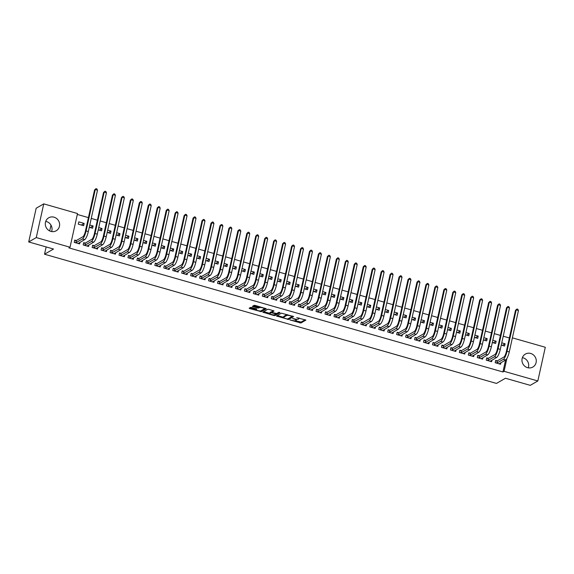 <?xml version="1.0" encoding="UTF-8"?>
<svg xmlns="http://www.w3.org/2000/svg" width="574" height="574" viewBox="0 0 574 574"><rect width="100%" height="100%" fill="white"/><g stroke="black" fill="none" stroke-linecap="round" stroke-linejoin="round"><path stroke-width="0.86" d="M289.985 319.948L300.905 322.997L305.899 320.091L296.736 317.623A3.014 0.71 -167.5 0 1 298.803 318.785A3.014 0.71 -167.5 0 1 298.667 318.936L298.258 319.173A3.014 0.71 -167.5 0 1 294.562 318.879L292.546 318.47L294.175 319.101A3.014 0.71 -167.5 0 1 296.241 320.263A3.014 0.71 -167.5 0 1 296.112 320.414L295.696 320.651A3.014 0.71 -167.5 0 1 292.001 320.357L289.985 319.948M45.733 221.385A7.491 7.046 -120 0 1 46.458 221.55A7.491 7.046 -120 0 1 51.61 231.559M54.035 217.18A7.491 7.046 -120 0 1 59.524 223.465A7.491 7.046 -120 0 1 56.202 230.77A7.491 7.046 -120 0 1 50.878 231.394A7.491 7.046 -120 0 1 45.389 225.108A7.491 7.046 -120 0 1 48.711 217.797A7.491 7.046 -120 0 1 54.035 217.18M522.39 357.652A7.491 7.046 -120 0 1 523.122 357.824A7.491 7.046 -120 0 1 528.267 367.834M530.692 353.455A7.491 7.046 -120 0 1 536.181 359.74A7.491 7.046 -120 0 1 532.859 367.044A7.491 7.046 -120 0 1 527.542 367.669A7.491 7.046 -120 0 1 522.046 361.383A7.491 7.046 -120 0 1 525.375 354.072A7.491 7.046 -120 0 1 530.692 353.455M251.713 307.492L250.558 307.406L249.166 308.202L249.769 308.611L261.299 311.675L266.293 308.769L255.279 305.44L254.124 305.346L252.402 306.365L257.489 307.994L259.477 307.607A2.518 0.596 -167.5 0 1 262.261 307.772A2.518 0.596 -167.5 0 1 264.284 308.826A2.518 0.596 -167.5 0 1 264.176 308.948L260.919 310.835A2.518 0.596 -167.5 0 1 258.128 310.663A2.518 0.596 -167.5 0 1 256.104 309.616A2.518 0.596 -167.5 0 1 256.212 309.486L256.793 309.128L256.155 308.762L251.713 307.492M70.035 247.236L36.27 237.579L43.746 203.87L77.512 213.528L70.035 247.236L68.916 247.882L502.939 371.966L504.065 371.321L506.921 358.413M512.388 337.856L545.3 347.27L537.831 380.971L530.254 385.341L505.45 378.244L496.474 383.425L44.535 254.217L53.511 249.037L28.7 241.948L36.27 237.579M537.831 380.971L504.065 371.321M276.51 316.023L288.643 319.488L293.637 316.583L281.461 313.16L276.51 316.023M273.812 315.492L262.799 312.163L267.793 309.257L268.948 309.35L274.035 310.979L271.983 312.184L272.585 312.593L276.682 313.533L278.777 312.321L280.033 312.643L274.968 315.578L273.812 315.492L273.956 314.853M50.986 225.123L49.694 230.942M46.15 246.935L44.535 254.217M85.146 243.075L83.689 242.659L83.187 244.94L88.561 246.476L88.905 244.926M89.264 227.304L92.601 228.251L93.103 225.977L89.774 225.022M103.055 248.198L101.605 247.781L101.096 250.056L106.47 251.591L106.814 250.042M107.18 232.42L110.509 233.374L111.019 231.1L107.682 230.145M120.971 253.321L119.514 252.904L119.012 255.179L124.386 256.714L124.73 255.165M125.089 237.543L128.425 238.497L128.928 236.223L125.598 235.268M138.886 258.436L137.43 258.02L136.928 260.302L142.302 261.837L142.639 260.287M143.005 242.666L146.334 243.62L146.844 241.338L143.507 240.384M156.795 263.559L155.346 263.143L154.837 265.425L160.211 266.96L160.555 265.41M160.921 247.789L164.25 248.736L164.752 246.461L161.423 245.507M174.711 268.682L173.255 268.266L172.752 270.541L178.127 272.076L178.471 270.526M178.83 252.904L182.166 253.859L182.668 251.584L179.332 250.63M192.62 273.805L191.171 273.389L190.661 275.663L196.035 277.199L196.38 275.649M196.746 258.027L200.075 258.982L200.584 256.707L197.248 255.753M210.536 278.921L209.079 278.505L208.577 280.786L213.951 282.322L214.296 280.772M214.654 263.15L217.991 264.105L218.493 261.823L215.164 260.876M228.445 284.044L226.995 283.628L226.486 285.909L231.86 287.445L232.205 285.895M232.57 268.273L235.9 269.22L236.409 266.946L233.073 265.992M246.361 289.167L244.904 288.751L244.402 291.025L249.776 292.561L250.121 291.011M250.479 273.389L253.816 274.343L254.318 272.069L250.989 271.115M264.27 294.29L262.82 293.874L262.311 296.148L267.685 297.684L268.029 296.134M268.395 278.512L271.724 279.466L272.234 277.192L268.897 276.238M282.186 299.406L280.729 298.989L280.227 301.271L285.601 302.807L285.945 301.257M286.304 283.635L289.64 284.589L290.143 282.308L286.813 281.36M300.102 304.529L298.645 304.112L298.143 306.394L303.517 307.929L303.854 306.38M304.22 288.758L307.549 289.705L308.059 287.431L304.722 286.476M318.01 309.651L316.554 309.235L316.052 311.51L321.426 313.045L321.77 311.495M322.129 293.874L325.465 294.828L325.967 292.553L322.638 291.599M335.926 314.774L334.47 314.358L333.968 316.633L339.342 318.168L339.686 316.618M340.045 298.997L343.381 299.951L343.883 297.676L340.547 296.722M353.835 319.89L352.386 319.474L351.876 321.756L357.25 323.291L357.595 321.741M357.961 304.12L361.29 305.074L361.792 302.792L358.463 301.845M371.751 325.013L370.295 324.597L369.792 326.879L375.166 328.414L375.511 326.864M375.87 309.243L379.206 310.19L379.708 307.915L376.372 306.961M389.66 330.136L388.211 329.72L387.701 331.994L393.075 333.53L393.42 331.98M393.786 314.358L397.115 315.313L397.624 313.038L394.288 312.084M407.576 335.259L406.119 334.843L405.617 337.117L410.991 338.653L411.336 337.103M411.694 319.481L415.031 320.436L415.533 318.161L412.204 317.207M425.485 340.375L424.035 339.959L423.526 342.24L428.9 343.776L429.244 342.226M429.61 324.604L432.94 325.558L433.449 323.277L430.113 322.33M443.401 345.498L441.944 345.082L441.442 347.363L446.816 348.899L447.16 347.349M447.519 329.727L450.855 330.674L451.358 328.4L448.029 327.445M461.309 350.621L459.86 350.205L459.351 352.479L464.725 354.014L465.069 352.465M465.435 334.843L468.764 335.797L469.274 333.523L465.937 332.568M479.225 355.744L477.769 355.328L477.267 357.602L482.641 359.137L482.985 357.588M483.344 339.966L486.68 340.92L487.183 338.646L483.853 337.691M497.141 360.859L495.685 360.443L495.183 362.725L500.557 364.26L500.894 362.711M501.26 345.089L504.589 346.043L505.098 343.761L501.762 342.814M502.939 371.966L505.594 359.998M509.368 337.964L503.226 336.206M500.413 335.403L494.271 333.645M491.459 332.841L485.317 331.083M482.504 330.28L476.363 328.522M473.543 327.718L467.401 325.967M464.588 325.157L458.447 323.406M455.634 322.602L449.492 320.844M446.68 320.041L440.531 318.283M437.718 317.479L431.576 315.722M428.764 314.918L422.622 313.16M419.809 312.356L413.667 310.599M410.848 309.795L404.706 308.037M401.893 307.233L395.751 305.483M392.939 304.672L386.797 302.921M383.984 302.118L377.843 300.36M375.023 299.556L368.881 297.798M366.069 296.995L359.927 295.237M357.114 294.433L350.972 292.675M348.16 291.872L342.011 290.114M339.198 289.31L333.056 287.552M330.244 286.749L324.102 284.998M321.289 284.187L315.148 282.437M312.328 281.633L306.186 279.875M303.373 279.072L297.232 277.314M294.419 276.51L288.277 274.752M285.465 273.949L279.323 272.191M276.503 271.387L270.361 269.629M267.549 268.826L261.407 267.068M258.594 266.264L252.452 264.514M249.64 263.703L243.491 261.952M240.678 261.148L234.536 259.391M231.724 258.587L225.582 256.829M222.769 256.026L216.628 254.268M213.808 253.464L207.666 251.706M204.853 250.903L198.712 249.145M195.899 248.341L189.757 246.583M186.945 245.78L180.803 244.029M177.983 243.218L171.841 241.467M169.029 240.664L162.887 238.906M160.074 238.102L153.932 236.344M151.113 235.541L144.971 233.783M142.158 232.979L136.016 231.222M133.204 230.418L127.062 228.66M124.249 227.856L118.108 226.099M115.288 225.295L109.146 223.544M106.334 222.734L100.192 220.983M97.379 220.179L91.237 218.421M88.425 217.618L77.303 214.439M492.305 342.527L495.635 343.482L496.144 341.2L492.808 340.253M488.18 358.305L486.73 357.889L486.221 360.163L491.595 361.699L491.94 360.149M474.389 337.404L477.726 338.359L478.228 336.084L474.899 335.13M470.271 353.182L468.815 352.766L468.312 355.041L473.686 356.576L474.031 355.026M456.481 332.289L459.81 333.236L460.312 330.961L456.983 330.007M452.355 348.059L450.906 347.643L450.396 349.918L455.77 351.46L456.115 349.903M438.565 327.166L441.901 328.12L442.403 325.838L439.067 324.884M434.446 342.936L432.99 342.52L432.487 344.802L437.862 346.337L438.206 344.787M420.656 322.043L423.985 322.997L424.487 320.715L421.158 319.768M416.53 337.821L415.074 337.404L414.571 339.679L419.946 341.214L420.29 339.664M402.74 316.92L406.069 317.874L406.579 315.6L403.242 314.645M398.621 332.698L397.165 332.281L396.663 334.556L402.037 336.091L402.374 334.542M384.824 311.804L388.16 312.751L388.663 310.477L385.333 309.522M380.706 327.575L379.249 327.158L378.747 329.433L384.121 330.976L384.465 329.419M366.915 306.681L370.244 307.635L370.754 305.354L367.417 304.399M362.79 322.452L361.34 322.036L360.831 324.317L366.205 325.853L366.549 324.303M348.999 301.558L352.336 302.512L352.838 300.231L349.509 299.284M344.881 317.329L343.424 316.92L342.922 319.194L348.296 320.73L348.64 319.18M331.09 296.435L334.42 297.389L334.929 295.115L331.593 294.161M326.965 312.213L325.515 311.797L325.006 314.071L330.38 315.607L330.724 314.057M313.174 291.319L316.511 292.266L317.013 289.992L313.684 289.038M309.056 307.09L307.599 306.674L307.097 308.948L312.471 310.491L312.816 308.934M295.266 286.196L298.595 287.151L299.104 284.869L295.768 283.915M291.14 301.967L289.691 301.551L289.181 303.833L294.555 305.368L294.9 303.818M277.35 281.073L280.686 282.028L281.188 279.746L277.852 278.799M273.231 296.844L271.775 296.435L271.272 298.71L276.646 300.245L276.991 298.695M259.441 275.951L262.77 276.905L263.272 274.63L259.943 273.676M255.315 291.728L253.866 291.312L253.356 293.587L258.731 295.122L259.075 293.572M241.525 270.835L244.861 271.782L245.363 269.507L242.027 268.553M237.406 286.605L235.95 286.189L235.448 288.464L240.822 290.006L241.166 288.449M223.609 265.712L226.945 266.666L227.448 264.384L224.118 263.43M219.49 281.482L218.034 281.066L217.532 283.348L222.906 284.883L223.25 283.334M205.7 260.589L209.029 261.543L209.539 259.261L206.202 258.314M201.582 276.359L200.125 275.951L199.623 278.225L204.99 279.76L205.334 278.211M187.784 255.466L191.12 256.42L191.623 254.146L188.294 253.191M183.666 271.244L182.209 270.828L181.707 273.102L187.081 274.637L187.425 273.088M169.875 250.35L173.205 251.297L173.714 249.023L170.378 248.068M165.75 266.121L164.3 265.705L163.791 267.979L169.165 269.522L169.509 267.965M151.959 245.227L155.296 246.181L155.798 243.9L152.469 242.946M147.841 260.998L146.384 260.582L145.882 262.863L151.256 264.399L151.601 262.849M134.051 240.104L137.38 241.058L137.889 238.777L134.553 237.83M129.925 255.875L128.476 255.466L127.966 257.74L133.34 259.276L133.685 257.726M116.135 234.981L119.471 235.936L119.973 233.661L116.644 232.707M112.016 250.759L110.56 250.343L110.057 252.617L115.431 254.153L115.776 252.603M98.226 229.865L101.555 230.813L102.057 228.538L98.728 227.584M94.1 245.636L92.651 245.22L92.141 247.494L97.515 249.037L97.86 247.48M84.148 223.415L78.774 221.88L78.272 224.154L83.646 225.697L84.148 223.415L81.343 225.037M76.191 240.513L74.735 240.097L74.233 242.379L79.607 243.914L79.951 242.364M28.7 241.948L36.169 208.24L43.746 203.87M505.098 343.761L502.293 345.383M496.144 341.2L493.331 342.822M487.183 338.646L484.377 340.26M478.228 336.084L475.423 337.699M469.274 333.523L466.468 335.144M460.312 330.961L457.507 332.583M451.358 328.4L448.552 330.021M442.403 325.838L439.598 327.46M433.449 323.277L430.636 324.898M424.487 320.715L421.682 322.337M415.533 318.161L412.728 319.775M406.579 315.6L403.773 317.214M397.624 313.038L394.812 314.66M388.663 310.477L385.857 312.098M379.708 307.915L376.903 309.537M370.754 305.354L367.948 306.975M361.792 302.792L358.987 304.414M352.838 300.231L350.032 301.852M343.883 297.676L341.078 299.291M334.929 295.115L332.116 296.729M325.967 292.553L323.162 294.175M317.013 289.992L314.208 291.614M308.059 287.431L305.253 289.052M299.104 284.869L296.292 286.491M290.143 282.308L287.337 283.929M281.188 279.746L278.383 281.368M272.234 277.192L269.428 278.806M263.272 274.63L260.467 276.245M254.318 272.069L251.512 273.69M245.363 269.507L242.558 271.129M236.409 266.946L233.596 268.567M227.448 264.384L224.642 266.006M218.493 261.823L215.688 263.444M209.539 259.261L206.733 260.883M200.584 256.707L197.772 258.322M191.623 254.146L188.817 255.76M182.668 251.584L179.863 253.199M173.714 249.023L170.909 250.644M164.752 246.461L161.947 248.083M155.798 243.9L152.993 245.521M146.844 241.338L144.038 242.96M137.889 238.777L135.077 240.398M128.928 236.223L126.122 237.837M119.973 233.661L117.168 235.275M111.019 231.1L108.213 232.714M102.057 228.538L99.252 230.16M93.103 225.977L90.297 227.598M296.241 320.263L296.442 319.352A3.014 0.71 -167.5 0 0 296.442 319.259M295.517 320.723L301.106 322.086L305.21 319.718M288.32 318.613L292.948 316.209M277.357 315.535L283.578 317.314M286.907 318.9L287.71 318.965L292.058 316.453L290.365 315.8A3.014 0.71 -167.5 0 0 286.67 315.506L283.7 317.221A3.014 0.71 -167.5 0 0 283.57 317.372A3.014 0.71 -167.5 0 0 285.63 318.534L286.907 318.9M287.05 314.523A3.014 0.71 -167.5 0 0 286.871 314.595L286.67 315.506M283.57 317.372L283.771 316.461A3.014 0.71 -167.5 0 1 283.9 316.31L286.871 314.595M269.816 313.375L263.688 311.625M273.346 310.606L272.162 311.381M279.251 312.313L275.176 314.667L274.968 315.578M269.895 313.39A2.518 0.596 -167.5 0 0 269.787 313.519A2.518 0.596 -167.5 0 0 271.811 314.566A2.518 0.596 -167.5 0 0 274.602 314.731L275.793 314.021L275.147 313.662L271.043 312.722L269.895 313.39L270.096 312.478A2.518 0.596 -167.5 0 0 269.988 312.608L269.787 313.519M272.033 311.818L271.251 311.811L271.043 312.722M270.096 312.478L271.251 311.811M274.652 314.703L275.176 314.667M253.292 305.827L257.69 307.083L259.678 306.695L259.477 307.607M260.983 310.792L265.611 308.396M250.013 307.714L256.133 309.465M499.574 363.471L499.466 363.952M499.1 363.844L505.651 359.97L503.412 359.324L496.632 363.141M495.563 361.003L497.342 360.845L503.915 357.05A4.8 1.162 -74 0 0 506.325 351.683L515.509 310.283L516.93 309.006L517.827 309.264L518.451 310.52L509.267 351.919A7.197 1.744 106 0 1 505.651 359.97M518.451 310.52L516.205 309.881L507.029 351.281A7.197 1.744 106 0 1 503.412 359.324M516.93 309.006L515.509 310.283M497.342 360.845L496.833 363.12M490.612 360.917L490.512 361.39M490.146 361.283L496.697 357.408L494.458 356.763L487.678 360.58M486.601 358.441L488.381 358.284L494.96 354.488A4.8 1.162 -74 0 0 497.371 349.128L506.548 307.721L507.976 306.444L508.873 306.703L509.49 307.958L500.313 349.358A7.197 1.744 106 0 1 496.697 357.408M509.49 307.958L507.251 307.32L498.074 348.719A7.197 1.744 106 0 1 494.458 356.763M507.976 306.444L506.548 307.721M488.381 358.284L487.878 360.558M481.658 358.355L481.55 358.829M481.184 358.721L487.742 354.847L485.496 354.208L478.723 358.018M477.647 355.887L479.426 355.722L486.006 351.927A4.8 1.162 -74 0 0 488.417 346.567L497.593 305.16L499.021 303.883L499.918 304.141L500.535 305.397L491.358 346.796A7.197 1.744 106 0 1 487.742 354.847M500.535 305.397L498.297 304.758L489.12 346.158A7.197 1.744 106 0 1 485.496 354.208M499.021 303.883L497.593 305.16M479.426 355.722L478.924 357.997M472.703 355.794L472.596 356.267M472.23 356.16L478.781 352.285L476.542 351.647L469.762 355.457M468.693 353.326L470.472 353.161L477.051 349.365A4.8 1.162 -74 0 0 479.462 344.005L488.639 302.598L490.067 301.328L490.957 301.58L491.581 302.835L482.397 344.242A7.197 1.744 106 0 1 478.781 352.285M491.581 302.835L489.342 302.197L480.158 343.596A7.197 1.744 106 0 1 476.542 351.647M490.067 301.328L488.639 302.598M470.472 353.161L469.963 355.442M463.749 353.232L463.641 353.706M463.275 353.606L469.826 349.724L467.588 349.085L460.807 352.895M459.738 350.764L461.518 350.599L468.09 346.804A4.8 1.162 -74 0 0 470.501 341.444L479.685 300.037L481.105 298.767L482.002 299.018L482.619 300.274L473.442 341.681A7.197 1.744 106 0 1 469.826 349.724M482.619 300.274L480.381 299.635L471.204 341.042A7.197 1.744 106 0 1 467.588 349.085M481.105 298.767L479.685 300.037M461.518 350.599L461.008 352.881M454.787 350.671L454.687 351.144M454.321 351.044L460.872 347.162L458.633 346.524L451.853 350.334M450.777 348.203L452.556 348.038L459.135 344.249A4.8 1.162 -74 0 0 461.546 338.882L470.723 297.483L472.151 296.206L473.048 296.464L473.665 297.712L464.488 339.119A7.197 1.744 106 0 1 460.872 347.162M473.665 297.712L471.426 297.074L462.249 338.481A7.197 1.744 106 0 1 458.633 346.524M472.151 296.206L470.723 297.483M452.556 348.038L452.054 350.319M445.833 348.109L445.725 348.583M445.359 348.483L451.91 344.601L449.672 343.962L442.898 347.779M441.822 345.641L443.602 345.483L450.181 341.688A4.8 1.162 -74 0 0 452.592 336.321L461.769 294.921L463.196 293.644L464.093 293.902L464.71 295.158L455.534 336.558A7.197 1.744 106 0 1 451.91 344.601M464.71 295.158L462.472 294.512L453.295 335.919A7.197 1.744 106 0 1 449.672 343.962M463.196 293.644L461.769 294.921M443.602 345.483L443.099 347.758M436.879 345.548L436.771 346.029M436.405 345.921L442.956 342.039L440.717 341.401L433.937 345.218M432.868 343.08L434.647 342.922L441.219 339.126A4.8 1.162 -74 0 0 443.637 333.759L452.814 292.36L454.235 291.083L455.132 291.341L455.756 292.596L446.572 333.996A7.197 1.744 106 0 1 442.956 342.039M455.756 292.596L453.517 291.951L444.333 333.358A7.197 1.744 106 0 1 440.717 341.401M454.235 291.083L452.814 292.36M434.647 342.922L434.138 345.196M427.924 342.987L427.817 343.467M427.451 343.36L434.001 339.485L431.763 338.839L424.982 342.656M423.906 340.518L425.686 340.36L432.265 336.565A4.8 1.162 -74 0 0 434.676 331.198L443.86 289.798L445.281 288.521L446.177 288.779L446.794 290.035L437.618 331.435A7.197 1.744 106 0 1 434.001 339.485M446.794 290.035L444.556 289.396L435.379 330.796A7.197 1.744 106 0 1 431.763 338.839M445.281 288.521L443.86 289.798M425.686 340.36L425.183 342.635M418.963 340.432L418.862 340.906M418.489 340.798L425.047 336.924L422.808 336.278L416.028 340.095M414.952 337.957L416.731 337.799L423.311 334.003A4.8 1.162 -74 0 0 425.721 328.637L434.898 287.237L436.326 285.96L437.223 286.218L437.84 287.474L428.663 328.873A7.197 1.744 106 0 1 425.047 336.924M437.84 287.474L435.601 286.835L426.425 328.235A7.197 1.744 106 0 1 422.808 336.278M436.326 285.96L434.898 287.237M416.731 337.799L416.229 340.073M410.008 337.871L409.901 338.344M409.535 338.237L416.085 334.362L413.847 333.724L407.066 337.534M405.997 335.403L407.777 335.238L414.356 331.442A4.8 1.162 -74 0 0 416.767 326.082L425.944 284.675L427.372 283.398L428.261 283.656L428.886 284.912L419.709 326.312A7.197 1.744 106 0 1 416.085 334.362M428.886 284.912L426.647 284.274L417.463 325.673A7.197 1.744 106 0 1 413.847 333.724M427.372 283.398L425.944 284.675M407.777 335.238L407.275 337.512M401.054 335.309L400.946 335.783M400.58 335.675L407.131 331.801L404.892 331.162L398.112 334.972M397.043 332.841L398.822 332.676L405.395 328.88A4.8 1.162 -74 0 0 407.805 323.521L416.989 282.114L418.41 280.844L419.307 281.095L419.931 282.351L410.747 323.758A7.197 1.744 106 0 1 407.131 331.801M419.931 282.351L417.685 281.712L408.509 323.112A7.197 1.744 106 0 1 404.892 331.162M418.41 280.844L416.989 282.114M398.822 332.676L398.313 334.958M392.092 332.748L391.992 333.221M391.626 333.121L398.177 329.239L395.938 328.601L389.158 332.411M388.081 330.28L389.861 330.115L396.44 326.319A4.8 1.162 -74 0 0 398.851 320.959L408.028 279.552L409.456 278.282L410.353 278.534L410.97 279.789L401.793 321.196A7.197 1.744 106 0 1 398.177 329.239M410.97 279.789L408.731 279.151L399.554 320.55A7.197 1.744 106 0 1 395.938 328.601M409.456 278.282L408.028 279.552M389.861 330.115L389.359 332.396M383.138 330.186L383.03 330.66M382.664 330.559L389.215 326.678L386.976 326.039L380.203 329.849M379.127 327.718L380.906 327.553L387.486 323.765A4.8 1.162 -74 0 0 389.897 318.398L399.074 276.998L400.501 275.721L401.398 275.979L402.015 277.228L392.838 318.635A7.197 1.744 106 0 1 389.215 326.678M402.015 277.228L399.777 276.589L390.6 317.996A7.197 1.744 106 0 1 386.976 326.039M400.501 275.721L399.074 276.998M380.906 327.553L380.404 329.835M374.183 327.625L374.076 328.098M373.71 327.998L380.261 324.116L378.022 323.478L371.242 327.295M370.173 325.157L371.952 324.999L378.531 321.203A4.8 1.162 -74 0 0 380.942 315.836L390.119 274.437L391.547 273.159L392.437 273.418L393.061 274.673L383.877 316.073A7.197 1.744 106 0 1 380.261 324.116M393.061 274.673L390.822 274.028L381.638 315.435A7.197 1.744 106 0 1 378.022 323.478M391.547 273.159L390.119 274.437M371.952 324.999L371.443 327.273M365.229 325.063L365.121 325.544M364.755 325.436L371.306 321.555L369.068 320.916L362.287 324.733M361.218 322.595L362.998 322.437L369.57 318.642A4.8 1.162 -74 0 0 371.981 313.275L381.165 271.875L382.585 270.598L383.482 270.856L384.099 272.112L374.922 313.512A7.197 1.744 106 0 1 371.306 321.555M384.099 272.112L381.861 271.466L372.684 312.873A7.197 1.744 106 0 1 369.068 320.916M382.585 270.598L381.165 271.875M362.998 322.437L362.488 324.712M356.267 322.502L356.167 322.983M355.801 322.875L362.352 319.001L360.113 318.355L353.333 322.172M352.257 320.034L354.036 319.876L360.616 316.08A4.8 1.162 -74 0 0 363.026 310.713L372.203 269.314L373.631 268.036L374.528 268.295L375.145 269.55L365.968 310.95A7.197 1.744 106 0 1 362.352 319.001M375.145 269.55L372.906 268.912L363.729 310.312A7.197 1.744 106 0 1 360.113 318.355M373.631 268.036L372.203 269.314M354.036 319.876L353.534 322.15M347.313 319.948L347.205 320.421M346.839 320.314L353.39 316.439L351.152 315.793L344.378 319.61M343.302 317.472L345.082 317.314L351.661 313.519A4.8 1.162 -74 0 0 354.072 308.152L363.249 266.752L364.677 265.475L365.573 265.733L366.19 266.989L357.014 308.389A7.197 1.744 106 0 1 353.39 316.439M366.19 266.989L363.952 266.35L354.775 307.75A7.197 1.744 106 0 1 351.152 315.793M364.677 265.475L363.249 266.752M345.082 317.314L344.579 319.589M338.359 317.386L338.251 317.86M337.885 317.752L344.436 313.878L342.197 313.239L335.417 317.049M334.348 314.918L336.127 314.753L342.7 310.957A4.8 1.162 -74 0 0 345.118 305.598L354.294 264.191L355.715 262.914L356.612 263.172L357.236 264.427L348.052 305.827A7.197 1.744 106 0 1 344.436 313.878M357.236 264.427L354.997 263.789L345.813 305.189A7.197 1.744 106 0 1 342.197 313.239M355.715 262.914L354.294 264.191M336.127 314.753L335.618 317.027M329.404 314.825L329.297 315.298M328.931 315.191L335.481 311.316L333.243 310.678L326.463 314.487M325.386 312.356L327.166 312.191L333.745 308.396A4.8 1.162 -74 0 0 336.156 303.036L345.34 261.629L346.761 260.359L347.657 260.61L348.274 261.866L339.098 303.273A7.197 1.744 106 0 1 335.481 311.316M348.274 261.866L346.036 261.227L336.859 302.627A7.197 1.744 106 0 1 333.243 310.678M346.761 260.359L345.34 261.629M327.166 312.191L326.663 314.473M320.443 312.263L320.342 312.737M319.969 312.636L326.527 308.755L324.281 308.116L317.508 311.926M316.432 309.795L318.211 309.63L324.791 305.834A4.8 1.162 -74 0 0 327.202 300.475L336.378 259.068L337.806 257.798L338.703 258.049L339.32 259.305L330.143 300.711A7.197 1.744 106 0 1 326.527 308.755M339.32 259.305L337.082 258.666L327.905 300.066A7.197 1.744 106 0 1 324.281 308.116M337.806 257.798L336.378 259.068M318.211 309.63L317.709 311.912M311.488 309.702L311.381 310.175M311.015 310.075L317.566 306.193L315.327 305.555L308.547 309.364M307.477 307.233L309.257 307.068L315.836 303.28A4.8 1.162 -74 0 0 318.247 297.913L327.424 256.513L328.852 255.236L329.741 255.487L330.366 256.743L321.182 298.15A7.197 1.744 106 0 1 317.566 306.193M330.366 256.743L328.127 256.104L318.943 297.511A7.197 1.744 106 0 1 315.327 305.555M328.852 255.236L327.424 256.513M309.257 307.068L308.755 309.35M302.534 307.14L302.426 307.614M302.06 307.513L308.611 303.632L306.373 302.993L299.592 306.81M298.523 304.672L300.302 304.514L306.875 300.719A4.8 1.162 -74 0 0 309.286 295.352L318.47 253.952L319.89 252.675L320.787 252.933L321.404 254.189L312.227 295.588A7.197 1.744 106 0 1 308.611 303.632M321.404 254.189L319.166 253.543L309.989 294.95A7.197 1.744 106 0 1 306.373 302.993M319.89 252.675L318.47 253.952M300.302 304.514L299.793 306.789M293.572 304.579L293.472 305.059M293.106 304.952L299.657 301.07L297.418 300.432L290.638 304.249M289.561 302.111L291.341 301.953L297.92 298.157A4.8 1.162 -74 0 0 300.331 292.79L309.508 251.39L310.936 250.113L311.833 250.372L312.45 251.627L303.273 293.027A7.197 1.744 106 0 1 299.657 301.07M312.45 251.627L310.211 250.982L301.034 292.388A7.197 1.744 106 0 1 297.418 300.432M310.936 250.113L309.508 251.39M291.341 301.953L290.839 304.227M284.618 302.017L284.51 302.498M284.144 302.39L290.695 298.516L288.457 297.87L281.683 301.687M280.607 299.549L282.386 299.391L288.966 295.596A4.8 1.162 -74 0 0 291.377 290.229L300.554 248.829L301.981 247.552L302.878 247.81L303.495 249.066L294.319 290.466A7.197 1.744 106 0 1 290.695 298.516M303.495 249.066L301.257 248.427L292.08 289.827A7.197 1.744 106 0 1 288.457 297.87M301.981 247.552L300.554 248.829M282.386 299.391L281.884 301.666M275.663 299.463L275.556 299.937M275.19 299.829L281.741 295.954L279.502 295.309L272.722 299.126M271.653 296.988L273.432 296.83L280.004 293.034A4.8 1.162 -74 0 0 282.422 287.667L291.599 246.268L293.02 244.99L293.917 245.249L294.541 246.504L285.357 287.904A7.197 1.744 106 0 1 281.741 295.954M294.541 246.504L292.302 245.866L283.118 287.265A7.197 1.744 106 0 1 279.502 295.309M293.02 244.99L291.599 246.268M273.432 296.83L272.923 299.104M266.709 296.901L266.601 297.375M266.236 297.267L272.786 293.393L270.548 292.754L263.767 296.564M262.698 294.433L264.478 294.268L271.05 290.473A4.8 1.162 -74 0 0 273.461 285.113L282.645 243.706L284.065 242.429L284.962 242.687L285.579 243.943L276.403 285.343A7.197 1.744 106 0 1 272.786 293.393M285.579 243.943L283.341 243.304L274.164 284.704A7.197 1.744 106 0 1 270.548 292.754M284.065 242.429L282.645 243.706M264.478 294.268L263.968 296.543M257.748 294.34L257.647 294.814M257.281 294.706L263.832 290.831L261.593 290.193L254.813 294.003M253.737 291.872L255.516 291.707L262.096 287.911A4.8 1.162 -74 0 0 264.506 282.552L273.683 241.145L275.111 239.875L276.008 240.126L276.625 241.381L267.448 282.788A7.197 1.744 106 0 1 263.832 290.831M276.625 241.381L274.386 240.743L265.21 282.143A7.197 1.744 106 0 1 261.593 290.193M275.111 239.875L273.683 241.145M255.516 291.707L255.014 293.988M248.793 291.779L248.686 292.252M248.32 292.152L254.87 288.27L252.632 287.631L245.859 291.441M244.782 289.31L246.562 289.145L253.141 285.35A4.8 1.162 -74 0 0 255.552 279.99L264.729 238.583L266.157 237.313L267.046 237.564L267.671 238.82L258.494 280.227A7.197 1.744 106 0 1 254.87 288.27M267.671 238.82L265.432 238.181L256.248 279.581A7.197 1.744 106 0 1 252.632 287.631M266.157 237.313L264.729 238.583M246.562 289.145L246.059 291.427M239.839 289.217L239.731 289.691M239.365 289.59L245.916 285.709L243.677 285.07L236.897 288.88M235.828 286.749L237.607 286.584L244.18 282.795A4.8 1.162 -74 0 0 246.598 277.429L255.774 236.029L257.195 234.752L258.092 235.003L258.716 236.258L249.532 277.665A7.197 1.744 106 0 1 245.916 285.709M258.716 236.258L256.47 235.62L247.294 277.027A7.197 1.744 106 0 1 243.677 285.07M257.195 234.752L255.774 236.029M237.607 286.584L237.098 288.866M230.877 286.656L230.777 287.129M230.411 287.029L236.962 283.147L234.723 282.508L227.943 286.326M226.866 284.187L228.646 284.03L235.225 280.234A4.8 1.162 -74 0 0 237.636 274.867L246.82 233.467L248.241 232.19L249.138 232.448L249.755 233.704L240.578 275.104A7.197 1.744 106 0 1 236.962 283.147M249.755 233.704L247.516 233.058L238.339 274.465A7.197 1.744 106 0 1 234.723 282.508M248.241 232.19L246.82 233.467M228.646 284.03L228.143 286.304M221.923 284.094L221.822 284.575M221.449 284.467L228.007 280.586L225.761 279.947L218.988 283.764M217.912 281.626L219.691 281.468L226.271 277.673A4.8 1.162 -74 0 0 228.682 272.306L237.858 230.906L239.286 229.629L240.183 229.887L240.8 231.143L231.623 272.542A7.197 1.744 106 0 1 228.007 280.586M240.8 231.143L238.562 230.497L229.385 271.904A7.197 1.744 106 0 1 225.761 279.947M239.286 229.629L237.858 230.906M219.691 281.468L219.189 283.743M212.968 281.533L212.861 282.013M212.495 281.906L219.046 278.031L216.807 277.386L210.027 281.203M208.958 279.064L210.737 278.907L217.316 275.111A4.8 1.162 -74 0 0 219.727 269.744L228.904 228.344L230.332 227.067L231.222 227.326L231.846 228.581L222.662 269.981A7.197 1.744 106 0 1 219.046 278.031M231.846 228.581L229.607 227.943L220.423 269.342A7.197 1.744 106 0 1 216.807 277.386M230.332 227.067L228.904 228.344M210.737 278.907L210.235 281.181M204.014 278.978L203.906 279.452M203.54 279.344L210.091 275.47L207.853 274.824L201.072 278.641M200.003 276.503L201.783 276.345L208.355 272.55A4.8 1.162 -74 0 0 210.766 267.183L219.95 225.783L221.37 224.506L222.267 224.764L222.884 226.02L213.707 267.419A7.197 1.744 106 0 1 210.091 275.47M222.884 226.02L220.646 225.381L211.469 266.781A7.197 1.744 106 0 1 207.853 274.824M221.37 224.506L219.95 225.783M201.783 276.345L201.273 278.62M195.052 276.417L194.952 276.89M194.586 276.783L201.137 272.908L198.898 272.27L192.118 276.08M191.042 273.949L192.821 273.784L199.4 269.988A4.8 1.162 -74 0 0 201.811 264.628L210.988 223.221L212.416 221.944L213.313 222.203L213.93 223.458L204.753 264.858A7.197 1.744 106 0 1 201.137 272.908M213.93 223.458L211.691 222.82L202.514 264.219A7.197 1.744 106 0 1 198.898 272.27M212.416 221.944L210.988 223.221M192.821 273.784L192.319 276.058M186.098 273.855L185.99 274.329M185.624 274.221L192.175 270.347L189.937 269.708L183.163 273.518M182.087 271.387L183.867 271.222L190.446 267.427A4.8 1.162 -74 0 0 192.857 262.067L202.034 220.66L203.461 219.39L204.358 219.641L204.975 220.897L195.799 262.304A7.197 1.744 106 0 1 192.175 270.347M204.975 220.897L202.737 220.258L193.56 261.658A7.197 1.744 106 0 1 189.937 269.708M203.461 219.39L202.034 220.66M183.867 271.222L183.364 273.504M177.144 271.294L177.036 271.767M176.67 271.667L183.221 267.785L180.982 267.147L174.202 270.957M173.133 268.826L174.912 268.661L181.484 264.865A4.8 1.162 -74 0 0 183.902 259.505L193.079 218.098L194.5 216.828L195.397 217.08L196.021 218.335L186.837 259.742A7.197 1.744 106 0 1 183.221 267.785M196.021 218.335L193.782 217.697L184.598 259.096A7.197 1.744 106 0 1 180.982 267.147M194.5 216.828L193.079 218.098M174.912 268.661L174.403 270.942M168.189 268.732L168.082 269.206M167.716 269.106L174.266 265.224L172.028 264.585L165.247 268.395M164.178 266.264L165.958 266.099L172.53 262.311A4.8 1.162 -74 0 0 174.941 256.944L184.125 215.544L185.546 214.267L186.442 214.518L187.059 215.774L177.883 257.181A7.197 1.744 106 0 1 174.266 265.224M187.059 215.774L184.821 215.135L175.644 256.542A7.197 1.744 106 0 1 172.028 264.585M185.546 214.267L184.125 215.544M165.958 266.099L165.448 268.381M159.228 266.171L159.127 266.645M158.754 266.544L165.312 262.662L163.073 262.024L156.293 265.841M155.217 263.703L156.996 263.545L163.576 259.749A4.8 1.162 -74 0 0 165.986 254.382L175.163 212.983L176.591 211.706L177.488 211.964L178.105 213.219L168.928 254.619A7.197 1.744 106 0 1 165.312 262.662M178.105 213.219L175.866 212.574L166.69 253.981A7.197 1.744 106 0 1 163.073 262.024M176.591 211.706L175.163 212.983M156.996 263.545L156.494 265.819M150.273 263.609L150.166 264.09M149.8 263.983L156.35 260.101L154.112 259.462L147.331 263.279M146.262 261.141L148.042 260.983L154.621 257.188A4.8 1.162 -74 0 0 157.032 251.821L166.209 210.421L167.637 209.144L168.526 209.402L169.151 210.658L159.974 252.058A7.197 1.744 106 0 1 156.35 260.101M169.151 210.658L166.912 210.012L157.728 251.419A7.197 1.744 106 0 1 154.112 259.462M167.637 209.144L166.209 210.421M148.042 260.983L147.54 263.258M141.319 261.048L141.211 261.529M140.845 261.421L147.396 257.547L145.157 256.901L138.377 260.718M137.308 258.58L139.087 258.422L145.66 254.626A4.8 1.162 -74 0 0 148.07 249.26L157.254 207.86L158.675 206.583L159.572 206.841L160.196 208.097L151.012 249.496A7.197 1.744 106 0 1 147.396 257.547M160.196 208.097L157.95 207.458L148.774 248.858A7.197 1.744 106 0 1 145.157 256.901M158.675 206.583L157.254 207.86M139.087 258.422L138.578 260.696M132.357 258.494L132.257 258.967M131.891 258.86L138.442 254.985L136.203 254.339L129.423 258.156M128.346 256.018L130.126 255.861L136.705 252.065A4.8 1.162 -74 0 0 139.116 246.698L148.293 205.298L149.721 204.021L150.618 204.279L151.235 205.535L142.058 246.935A7.197 1.744 106 0 1 138.442 254.985M151.235 205.535L148.996 204.896L139.819 246.296A7.197 1.744 106 0 1 136.203 254.339M149.721 204.021L148.293 205.298M130.126 255.861L129.624 258.135M123.403 255.932L123.295 256.406M122.929 256.298L129.487 252.424L127.241 251.785L120.468 255.595M119.392 253.464L121.171 253.299L127.751 249.503A4.8 1.162 -74 0 0 130.162 244.144L139.339 202.737L140.766 201.46L141.663 201.718L142.28 202.974L133.103 244.373A7.197 1.744 106 0 1 129.487 252.424M142.28 202.974L140.042 202.335L130.865 243.735A7.197 1.744 106 0 1 127.241 251.785M140.766 201.46L139.339 202.737M121.171 253.299L120.669 255.573M114.448 253.371L114.341 253.844M113.975 253.737L120.526 249.862L118.287 249.224L111.507 253.034M110.438 250.903L112.217 250.738L118.796 246.942A4.8 1.162 -74 0 0 121.207 241.582L130.384 200.175L131.812 198.905L132.702 199.156L133.326 200.412L124.142 241.819A7.197 1.744 106 0 1 120.526 249.862M133.326 200.412L131.087 199.774L121.903 241.173A7.197 1.744 106 0 1 118.287 249.224M131.812 198.905L130.384 200.175M112.217 250.738L111.708 253.019M105.494 250.809L105.386 251.283M105.02 251.182L111.571 247.301L109.333 246.662L102.552 250.472M101.483 248.341L103.263 248.176L109.835 244.381A4.8 1.162 -74 0 0 112.246 239.021L121.43 197.614L122.85 196.344L123.747 196.595L124.364 197.851L115.187 239.258A7.197 1.744 106 0 1 111.571 247.301M124.364 197.851L122.126 197.212L112.949 238.612A7.197 1.744 106 0 1 109.333 246.662M122.85 196.344L121.43 197.614M103.263 248.176L102.753 250.458M96.532 248.248L96.432 248.721M96.066 248.621L102.617 244.739L100.378 244.101L93.598 247.911M92.522 245.78L94.301 245.615L100.88 241.826A4.8 1.162 -74 0 0 103.291 236.459L112.468 195.06L113.896 193.782L114.793 194.034L115.41 195.289L106.233 236.696A7.197 1.744 106 0 1 102.617 244.739M115.41 195.289L113.171 194.651L103.994 236.058A7.197 1.744 106 0 1 100.378 244.101M113.896 193.782L112.468 195.06M94.301 245.615L93.799 247.896M87.578 245.686L87.47 246.16M87.105 246.059L93.655 242.178L91.417 241.539L84.643 245.349M83.567 243.218L85.347 243.06L91.926 239.265A4.8 1.162 -74 0 0 94.337 233.898L103.514 192.498L104.942 191.221L105.838 191.479L106.455 192.728L97.279 234.135A7.197 1.744 106 0 1 93.655 242.178M106.455 192.728L104.217 192.089L95.04 233.496A7.197 1.744 106 0 1 91.417 241.539M104.942 191.221L103.514 192.498M85.347 243.06L84.844 245.335M78.624 243.125L78.516 243.598M78.15 243.498L84.701 239.616L82.462 238.978L75.682 242.795M74.613 240.657L76.392 240.499L82.965 236.703A4.8 1.162 -74 0 0 85.383 231.336L94.559 189.937L95.98 188.659L96.877 188.918L97.501 190.173L88.317 231.573A7.197 1.744 106 0 1 84.701 239.616M97.501 190.173L95.262 189.528L86.078 230.935A7.197 1.744 106 0 1 82.462 238.978M95.98 188.659L94.559 189.937M76.392 240.499L75.883 242.773M301.106 322.086L300.905 322.997M299.951 321.992L299.75 322.904M288.844 318.577L288.643 319.488M287.574 318.993L287.488 319.395M277.307 315.564L277.113 316.432M292.166 315.987L292.08 316.382M283.9 316.31L283.7 317.221M263.638 311.653L263.444 312.521M272.184 311.273L271.983 312.184M275.872 313.519L275.771 313.964M256.356 308.834L256.212 309.486M258.845 307.176L258.644 308.087M257.69 307.083L257.489 307.994M253.242 305.856L253.048 306.724M261.5 310.764L261.299 311.675M260.287 310.957L260.144 311.582M249.963 307.743L249.769 308.611M509.267 351.919L507.029 351.281M500.313 349.358L498.074 348.719M491.358 346.796L489.12 346.158M482.397 344.242L480.158 343.596M473.442 341.681L471.204 341.042M464.488 339.119L462.249 338.481M455.534 336.558L453.295 335.919M446.572 333.996L444.333 333.358M437.618 331.435L435.379 330.796M428.663 328.873L426.425 328.235M419.709 326.312L417.463 325.673M410.747 323.758L408.509 323.112M401.793 321.196L399.554 320.55M392.838 318.635L390.6 317.996M383.877 316.073L381.638 315.435M374.922 313.512L372.684 312.873M365.968 310.95L363.729 310.312M357.014 308.389L354.775 307.75M348.052 305.827L345.813 305.189M339.098 303.273L336.859 302.627M330.143 300.711L327.905 300.066M321.182 298.15L318.943 297.511M312.227 295.588L309.989 294.95M303.273 293.027L301.034 292.388M294.319 290.466L292.08 289.827M285.357 287.904L283.118 287.265M276.403 285.343L274.164 284.704M267.448 282.788L265.21 282.143M258.494 280.227L256.248 279.581M249.532 277.665L247.294 277.027M240.578 275.104L238.339 274.465M231.623 272.542L229.385 271.904M222.662 269.981L220.423 269.342M213.707 267.419L211.469 266.781M204.753 264.858L202.514 264.219M195.799 262.304L193.56 261.658M186.837 259.742L184.598 259.096M177.883 257.181L175.644 256.542M168.928 254.619L166.69 253.981M159.974 252.058L157.728 251.419M151.012 249.496L148.774 248.858M142.058 246.935L139.819 246.296M133.103 244.373L130.865 243.735M124.142 241.819L121.903 241.173M115.187 239.258L112.949 238.612M106.233 236.696L103.994 236.058M97.279 234.135L95.04 233.496M88.317 231.573L86.078 230.935M298.989 317.939L298.803 318.785M292.188 315.994L292.087 316.418M272.141 311.323L271.94 312.234M275.9 313.526L275.793 314.021M256.284 308.805L256.104 309.616M264.456 308.066L264.284 308.826"/></g></svg>
